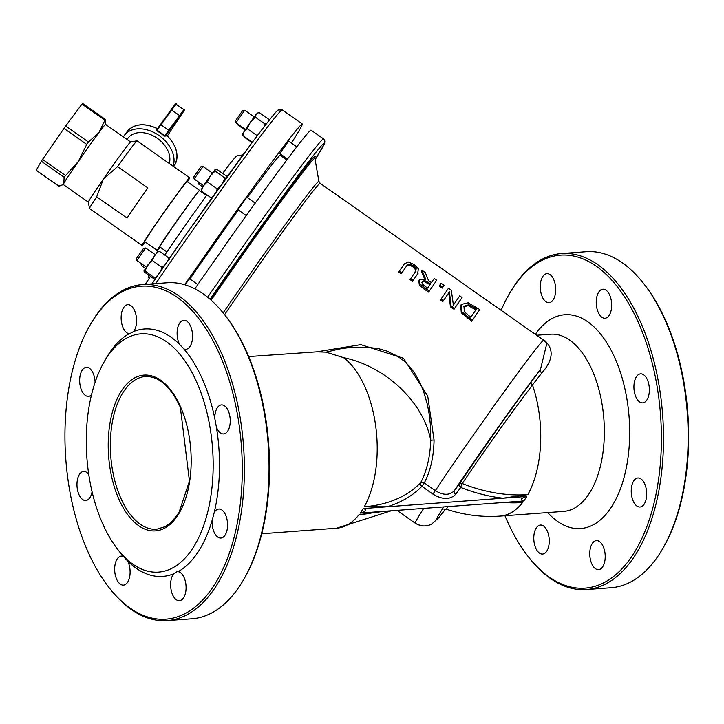 <?xml version="1.0" encoding="UTF-8"?>
<svg xmlns="http://www.w3.org/2000/svg" width="724" height="724" viewBox="0 0 724 724"><rect width="100%" height="100%" fill="white"/><g stroke="black" fill="none" stroke-linecap="round" stroke-linejoin="round"><path stroke-width="1.09" d="M417.504 274.115L418.436 268.848L414.001 264.522L408.318 261.97L404.354 263.862L399.395 271.102L401.929 272.812L406.906 265.545L409.141 264.034L413.241 265.627L416.209 268.83L415.585 271.482L410.653 278.686L413.187 280.396L418.191 273.084L412.58 281.31L410.046 279.6L410.653 278.686M414.979 272.405L415.594 269.771L412.626 266.559L408.517 264.966L406.291 266.468L401.322 273.726L398.797 272.016L399.395 271.102M401.929 272.812L401.322 273.726M413.187 280.396L412.58 281.31M448.464 288.27L441.007 299.148L443.369 300.732L449.423 291.89L451.034 305.908L454.636 308.334L462.057 297.519L459.704 295.917L453.405 305.076L451.296 290.197L448.464 288.27M454.636 308.334L454.029 309.248L450.437 306.822L448.808 292.831L442.762 301.646L440.4 300.053L441.007 299.148M462.057 297.519L454.029 309.248M451.034 305.908L450.437 306.822M449.423 291.89L448.808 292.831M443.369 300.732L442.762 301.646M472.401 320.316L479.768 309.573L468.147 302.777L461.333 304.415L461.894 311.827L472.401 320.316L471.795 321.23L461.288 312.741L460.663 305.419L461.224 304.578M479.768 309.573L471.795 321.23M468.871 304.714L476.492 308.949L470.817 317.221L464.337 311.818L463.957 306.216L468.871 304.714L468.256 305.655L463.641 306.75M475.858 309.872L468.256 305.655M422.002 270.269L425.73 279.274L419.522 279.898L418.888 280.858L419.296 284.885L423.694 288.795L428.608 292.107L436.708 280.269L434.183 278.55L431.423 282.55L428.527 280.586L425.287 272.496L422.002 270.269L421.377 271.21L424.599 278.876M419.522 279.898L419.893 283.971L429.205 291.193M425.124 286.387L422.373 283.935L422.246 281.555L424.554 280.496L430.599 283.754L427.64 288.08L425.124 286.387M429.975 284.668L423.938 281.419L421.639 282.478M424.554 280.496L423.938 281.419M436.708 280.269L428.608 292.107M441.079 283.238L439.178 286.034L442.228 288.107L444.12 285.319L441.079 283.238M444.12 285.319L442.228 288.107M439.794 285.102L442.844 287.175M546.882 343.167L540.493 369.367L531.326 381.747C507.334 414.336 483.37 448.373 459.441 483.849A3.059 2.181 -143.4 0 0 460.736 487.433A3.059 0.633 111.6 0 1 462.256 483.551A3.059 1.973 33.7 0 0 459.441 483.849L454.364 490.673C449.667 495.478 443.323 495.469 435.314 490.646L424.282 482.908A3.059 2.009 28.4 0 0 420.608 482.745A3.059 2.163 -135.8 0 0 421.866 486.338L424.282 482.908C430.427 471.252 433.685 456.989 434.065 440.111L427.712 395.983L403.485 358.271L360.814 344.651L316.777 351.846L248.649 356.579M504.067 502.51A134.528 94.455 33.5 0 0 522.592 502.528L500.012 502.746L383.982 511.334L359.05 514.646A134.528 94.455 33.5 0 0 375.032 512.284M316.777 351.846L326.044 352.154L339.945 348.887L350.253 347.457L367.131 347.149L379.086 348.823L386.426 350.914L397.404 356.108L404.463 361.339L409.549 366.407L414.499 372.842L419.676 381.883L423.368 390.652L427.504 404.951L429.287 414.734L430.391 424.807L430.735 440.418C430.119 457.079 426.753 471.197 420.608 482.745A134.528 94.455 -146.5 0 1 364.29 506.737L386.987 506.791L363.24 508.556C367.24 509.696 366.244 511.207 360.226 513.099A88.826 46.852 -94.2 0 0 363.24 508.556M194.847 288.822A150.094 4.1 -54.9 0 1 311.003 130.103L323.538 138.899A150.094 4.1 125.1 0 0 296.324 172.656A150.094 4.1 125.1 0 0 207.652 297.229M184.665 284.713A150.094 4.1 -54.9 0 1 302.234 123.949A150.094 4.1 -54.9 0 1 291.428 143.044M541.805 372.969A3.059 2.199 -143.3 0 1 540.493 369.367A96.491 2.634 -54.9 0 0 454.364 490.673A3.059 2.181 -143.4 0 0 455.668 494.248L460.736 487.433A137.578 96.6 33.5 0 0 503.017 498.193L527.823 494.619A134.528 94.455 -146.5 0 1 462.256 483.551C485.297 449.269 508.71 416.418 532.484 384.969L541.805 372.969C553.018 360.262 554.113 349.574 545.109 340.913L543.154 339.809M446.572 509.262L447.559 506.628M544.647 340.904A3.059 2.335 120.6 0 0 545.109 340.913M166.909 251.907L159.859 246.956A34.462 0.941 -54.9 0 1 165.199 238.178A34.462 0.941 -54.9 0 1 186.584 207.372A34.462 0.941 -54.9 0 1 199.453 190.548L206.503 195.498M243.011 154.845L236.748 155.95A84.237 2.299 125.1 0 0 222.675 173.398M206.955 194.865A84.237 2.299 125.1 0 0 164.755 255.065M150.483 276.36A84.237 2.299 125.1 0 0 145.316 284.378M244.341 578.404L245.047 577.146A166.936 88.056 -94.2 0 0 225.716 316.126L224.829 314.994A168.466 88.862 85.8 0 1 244.341 578.404A168.466 88.862 85.8 0 1 239.734 585.933A168.466 88.862 85.8 0 1 192.005 618.785L167.353 620.604A168.466 88.862 -94.2 0 0 243.526 446.029A168.466 88.862 -94.2 0 0 142.465 284.586A168.466 88.862 -94.2 0 0 94.726 317.438A168.466 88.862 -94.2 0 0 90.129 324.967L89.423 326.225A166.936 88.056 85.8 0 1 93.975 318.759A166.936 88.056 85.8 0 1 212.901 340.597A166.936 88.056 85.8 0 1 225.191 564.023A166.936 88.056 85.8 0 1 108.754 587.236A166.936 88.056 85.8 0 1 89.423 326.225M326.044 352.154L343.511 357.629A88.826 46.852 -94.2 0 1 364.95 386.887A88.826 46.852 -94.2 0 1 364.29 506.737M383.982 511.334L360.226 513.099M547.724 512.574A107.206 56.553 -94.2 0 0 620.124 489.614A107.206 56.553 -94.2 0 0 610.332 348.769A107.206 56.553 -94.2 0 0 535.335 334.316M536.656 335.248L550.602 334.207A88.826 46.852 85.8 0 1 592.087 370.064A88.826 46.852 85.8 0 1 601.535 461.152A88.826 46.852 85.8 0 1 563.725 511.388L500.13 516.094A88.826 46.852 -94.2 0 0 522.592 502.528M501.144 310.325A166.936 88.056 85.8 0 1 508.547 295.175A166.936 88.056 85.8 0 1 636.188 317.791A166.936 88.056 85.8 0 1 632.369 555.579A166.936 88.056 85.8 0 1 527.886 556.195A166.936 88.056 85.8 0 1 504.945 515.741M646.84 400.037A14.552 7.674 -94.2 0 0 648.641 383.548A14.552 7.674 -94.2 0 0 640.568 373.856A14.552 7.674 -94.2 0 0 633.989 388.933A14.552 7.674 -94.2 0 0 642.722 402.879A14.552 7.674 -94.2 0 0 646.84 400.037M644.161 504.176A14.552 7.674 -94.2 0 0 645.962 487.686A14.552 7.674 -94.2 0 0 637.889 477.985A14.552 7.674 -94.2 0 0 631.31 493.062A14.552 7.674 -94.2 0 0 640.034 507.008A14.552 7.674 -94.2 0 0 644.161 504.176M602.685 566.801A14.552 7.674 -94.2 0 0 604.486 550.312A14.552 7.674 -94.2 0 0 596.413 540.62A14.552 7.674 -94.2 0 0 589.834 555.697A14.552 7.674 -94.2 0 0 598.558 569.634A14.552 7.674 -94.2 0 0 602.685 566.801M546.711 551.236A14.552 7.674 -94.2 0 0 548.511 534.746A14.552 7.674 -94.2 0 0 540.439 525.054A14.552 7.674 -94.2 0 0 533.86 540.131A14.552 7.674 -94.2 0 0 542.584 554.068A14.552 7.674 -94.2 0 0 546.711 551.236M553.181 299.836A14.552 7.674 -94.2 0 0 554.982 283.346A14.552 7.674 -94.2 0 0 546.91 273.654A14.552 7.674 -94.2 0 0 540.33 288.731A14.552 7.674 -94.2 0 0 549.064 302.668A14.552 7.674 -94.2 0 0 553.181 299.836M609.156 315.402A14.552 7.674 -94.2 0 0 610.956 298.912A14.552 7.674 -94.2 0 0 602.884 289.22A14.552 7.674 -94.2 0 0 596.304 304.297A14.552 7.674 -94.2 0 0 605.038 318.234A14.552 7.674 -94.2 0 0 609.156 315.402M500.012 502.746L523.76 500.981C519.751 499.841 520.755 498.32 526.773 496.438L386.987 506.791A137.578 96.6 33.5 0 0 421.866 486.338L432.898 494.085C442.509 499.868 450.093 499.931 455.668 494.248M196.684 382.064A119.46 63.015 85.8 0 1 198.991 537.027A119.46 63.015 85.8 0 1 117.623 549.263A119.46 63.015 85.8 0 1 103.785 362.48A119.46 63.015 85.8 0 1 196.684 382.064M129.578 333.746L133.56 331.574A124.057 65.431 -94.2 0 1 179.57 344.362L183.815 348.905A124.057 65.431 -94.2 0 1 202.385 379.05A124.057 65.431 -94.2 0 1 214.793 418.481L216.386 427.042A124.057 65.431 -94.2 0 1 214.177 512.646L212.177 520.203A124.057 65.431 -94.2 0 1 178.077 571.689L176.928 571.698L173.66 573.815A124.057 65.431 -94.2 0 1 127.65 561.028L123.397 556.485A124.057 65.431 -94.2 0 1 120.275 552.674L117.623 549.263M133.56 331.574A14.552 7.674 85.8 0 0 134.058 330.886A14.552 7.674 85.8 0 0 135.859 314.397A14.552 7.674 85.8 0 0 127.786 304.704A14.552 7.674 85.8 0 0 121.161 319.031A14.552 7.674 85.8 0 0 129.143 333.701A124.057 65.431 -94.2 0 0 105.912 358.715L103.785 362.48M242.594 110.645L235.553 120.664L235.934 122.799L244.73 110.265L242.594 110.645M200.801 166.819L193.77 176.837L194.141 178.973L202.937 166.439L200.801 166.819M143.551 248.359L136.519 258.387L136.89 260.513L145.687 247.988L143.551 248.359M237.617 123.994L237.78 124.899L238.096 124.32M198.249 181.86L198.611 184.05L199.417 182.683M202.702 186.928L198.611 184.05M140.999 263.409L141.361 265.599L142.166 264.224M142.465 284.586L167.117 282.758A168.466 88.862 85.8 0 1 224.829 314.994M108.754 587.236L109.641 588.377A168.466 88.862 -94.2 0 0 167.353 620.604M127.65 561.028A14.552 7.674 85.8 0 1 127.578 582.286A14.552 7.674 85.8 0 1 123.46 585.119A14.552 7.674 85.8 0 1 114.727 571.182A14.552 7.674 85.8 0 1 121.306 556.104A14.552 7.674 85.8 0 1 123.397 556.485M92.075 491.705A14.552 7.674 85.8 0 1 89.894 497.641A14.552 7.674 85.8 0 1 85.776 500.483A14.552 7.674 85.8 0 1 77.043 486.537A14.552 7.674 85.8 0 1 83.622 471.46A14.552 7.674 85.8 0 1 88.753 474.437M91.486 394.852A14.552 7.674 85.8 0 1 88.455 396.354A14.552 7.674 85.8 0 1 79.73 382.408A14.552 7.674 85.8 0 1 86.31 367.33A14.552 7.674 85.8 0 1 95.097 382.317M179.57 344.362A14.552 7.674 85.8 0 1 177.461 329.049A14.552 7.674 85.8 0 1 183.76 320.27A14.552 7.674 85.8 0 1 191.833 329.963A14.552 7.674 85.8 0 1 190.032 346.452A14.552 7.674 85.8 0 1 185.914 349.285A14.552 7.674 85.8 0 1 183.815 348.905M214.793 418.481A14.552 7.674 85.8 0 1 221.444 404.906A14.552 7.674 85.8 0 1 229.517 414.599A14.552 7.674 85.8 0 1 227.716 431.088A14.552 7.674 85.8 0 1 223.598 433.929A14.552 7.674 85.8 0 1 216.386 427.042M214.177 512.646A14.552 7.674 85.8 0 1 218.766 509.035A14.552 7.674 85.8 0 1 226.838 518.728A14.552 7.674 85.8 0 1 225.037 535.217A14.552 7.674 85.8 0 1 220.911 538.059A14.552 7.674 85.8 0 1 212.177 520.203M178.077 571.689A14.552 7.674 85.8 0 1 185.516 582.069A14.552 7.674 85.8 0 1 183.552 597.852A14.552 7.674 85.8 0 1 179.434 600.685A14.552 7.674 85.8 0 1 171.226 590.413A14.552 7.674 85.8 0 1 173.66 573.815M527.886 556.195L528.764 557.326A168.466 88.862 -94.2 0 0 586.476 589.553A168.466 88.862 -94.2 0 0 634.206 556.711A168.466 88.862 -94.2 0 0 655.057 365.783A168.466 88.862 -94.2 0 0 561.589 253.536A168.466 88.862 -94.2 0 0 513.859 286.387A168.466 88.862 -94.2 0 0 509.253 293.917L508.547 295.175M561.589 253.536L586.241 251.708A168.466 88.862 85.8 0 1 643.953 283.944A168.466 88.862 85.8 0 1 663.465 547.353A168.466 88.862 85.8 0 1 611.137 587.734L586.476 589.553M663.465 547.353L664.17 546.095A166.936 88.056 -94.2 0 0 644.84 285.075L643.953 283.944M185.045 284.831L189.552 278.767L197.797 284.55M287.057 159.488L281.645 155.687L281.953 155.099M246.241 215.544L238.006 209.761L239.192 207.806L246.803 197.227L255.165 203.091M287.455 158.963L279.79 153.588L288.595 141.053L296.713 146.755M189.923 279.03A111.804 3.059 -54.9 0 1 238.377 210.023M247.346 197.607A111.804 3.059 -54.9 0 1 280.233 155.289L286.767 159.868M88.437 142.004L65.658 126.012L63.947 128.419L86.726 144.411L88.437 142.004L98.88 132.637A36.761 1.005 -54.9 0 1 105.541 124.374L130.601 141.949A36.761 1.005 125.1 0 0 130.573 141.958A36.761 1.005 125.1 0 0 103.369 179.081L117.55 166.647A41.349 1.131 -54.9 0 1 136.972 140.836A41.349 1.131 -54.9 0 1 137.008 140.836L189.643 177.778A41.349 1.131 -54.9 0 1 187.425 181.833M65.658 126.012L81.975 104.084L104.754 120.066L105.27 119.487L105.568 124.383M82.491 103.496L81.975 104.084M63.332 184.557L59.024 186.231L59.54 185.643L59.024 186.231L36.281 170.267M36.245 170.24L41.331 161.208L64.11 177.199L78.301 161.497A36.761 1.005 -54.9 0 1 98.88 132.637L105.27 119.487M65.323 175.38L42.535 159.389L41.331 161.208M42.535 159.389L63.947 128.419M88.364 202.132L63.314 184.548A36.761 1.005 -54.9 0 1 63.848 183.317A36.761 1.005 -54.9 0 1 78.301 161.497L86.726 144.411M103.369 179.081A36.761 1.005 125.1 0 0 88.364 202.105L89.477 208.503A41.349 1.131 -54.9 0 1 96.699 196.801L103.369 179.081M127.044 139.46L127.976 138.194A24.507 17.439 36.6 0 1 157.271 138.275A24.507 17.439 36.6 0 1 169.28 163.488M164.629 136.094L166.04 136.031L166.692 135.397L166.42 134.646L164.954 135.714L157.081 130.193L156.827 130.619L164.629 136.094L164.954 135.714L168.764 130.239L160.99 124.781L171.805 109.786L176.095 104.211L183.86 109.659L168.764 130.239L169.126 130.809L179.941 115.813L171.172 109.65L157.081 130.193L157.099 129.234L156.465 129.306L156.827 130.619M169.126 130.809L165.868 135.388L166.04 136.031M157.551 128.591L156.465 129.306M123.361 136.872A29.096 20.706 36.6 0 1 124.293 135.451A29.096 20.706 36.6 0 1 157.38 134.411A29.096 20.706 36.6 0 1 173.108 166.176M117.55 166.647L147.868 187.923A41.349 1.131 125.1 0 0 127.026 218.087L96.699 196.801M145.189 242.006A41.349 1.131 -54.9 0 1 142.13 245.472L89.495 208.53A41.349 1.131 -54.9 0 1 89.477 208.503M142.13 245.472A41.349 1.131 -54.9 0 1 164.963 210.974A41.349 1.131 -54.9 0 1 189.643 177.778M61.377 185.471L63.848 183.317L64.11 177.199M160.203 247.201A36.761 1.005 -54.9 0 1 157.298 250.504L144.773 241.707A36.761 1.005 -54.9 0 1 165.063 211.046A36.761 1.005 -54.9 0 1 187 181.534L199.534 190.331A36.761 1.005 -54.9 0 1 199.498 190.575M157.298 250.504A36.761 1.005 -54.9 0 1 177.597 219.843A36.761 1.005 -54.9 0 1 199.534 190.331M157.977 251.047L159.063 251.074L154.746 255.129L152.221 260.441L147.705 265.102L144.99 271.02L143.904 271.002L144.61 272.233L154.474 279.156L155.56 279.183L154.855 277.944L157.995 275.039M160.475 271.428L162.076 267.364L164.755 265.192M168.04 260.441L168.927 257.997L169.633 259.228M143.904 271.002L158.076 250.947M144.99 271.02L154.855 277.944M152.221 260.441L162.076 267.364M159.063 251.074L168.927 257.997M216.268 191.806L217.218 188.846L220.53 185.851M223.191 182.149L224.965 178.032L226.73 177.751L226.703 176.222L216.838 169.298L215.073 169.579L215.1 171.108L210.331 175.887L215.073 169.579M211.933 197.878L211.2 197.842L212.965 196.439M207.354 181.923L203.453 185.797L210.331 175.887L207.354 181.923L217.218 188.846M201.118 189.851L203.453 185.797L201.335 190.919L201.308 189.389M201.335 190.919L211.2 197.842M215.1 171.108L224.965 178.032M264.07 126.727L265.129 124.048L266.694 123.352M268.613 120.917L268.866 119.342L259.002 112.419L256.242 114.148L258.043 112.799M256.939 136.103L257.889 134.845M255.264 117.125L250.314 122.256L256.242 114.148L255.264 117.125L265.129 124.048M244.051 131.424L242.748 135.46L242.938 133.316L250.314 122.256L247.146 128.646L244.051 131.424M247.146 128.646L257.011 135.569M242.748 135.46L252.368 142.203M244.721 136.836L244.784 137.479L252.07 142.601M206.711 194.557L205.625 194.539L205.851 194.086M149.171 275.437L148.556 277.545L148.529 276.016M148.329 276.468L148.854 275.211M148.556 277.545L149.352 278.107M409.141 264.034L408.517 264.966M413.241 265.627L412.626 266.559M406.906 265.545L406.291 266.468M416.209 268.83L415.594 269.771M461.894 311.827L461.288 312.741M468.066 317.384L467.46 318.298M474.573 307.637L473.949 308.578M428.382 282.251L427.766 283.174M424.3 287.89L423.694 288.795M419.893 283.971L419.296 284.885M419.468 279.989L418.915 280.812M224.585 314.678A111.804 3.059 -54.9 0 1 299.854 208.422A111.804 3.059 -54.9 0 1 320.126 183.281L543.715 340.199A111.804 3.059 125.1 0 0 503.75 392.29A111.804 3.059 125.1 0 0 435.314 490.646L432.898 494.085M423.694 508.393A111.804 3.059 125.1 0 0 415.259 523.226L396.951 510.375M434.065 440.111A3.059 0.724 1.5 0 0 430.735 440.418A88.826 63.205 -143.4 0 0 343.511 357.629M210.078 299.256A147.026 4.018 -54.9 0 1 297.627 176.231A147.026 4.018 -54.9 0 1 315.112 159.651L323.981 144.637L324.877 142.013L324.696 140.42L323.538 138.899M314.515 158.275A131.451 3.593 125.1 0 0 286.261 192.557A131.451 3.593 125.1 0 0 210.422 299.555M251.264 143.687A147.026 4.018 125.1 0 0 151.95 283.88L188.91 230.449L251.309 143.624C280.351 105.007 277.609 110.862 278.206 110.021L282.179 109.876A150.094 4.1 -54.9 0 0 254.975 143.633A150.094 4.1 -54.9 0 0 155.732 283.609M211.146 300.198A129.288 3.53 -54.9 0 1 314.877 158.303L314.895 157.325M314.877 158.303L318.913 181.389A112.7 3.077 125.1 0 0 298.433 206.648A112.7 3.077 125.1 0 0 223.146 312.886M444.69 506.836L446.672 506.691M531.326 381.747A3.059 1.982 -143.6 0 0 532.484 384.969A88.826 46.852 -94.2 0 1 527.823 494.619M445.532 509.108A96.491 2.634 -54.9 0 1 443.722 506.909M391.186 510.8L336.597 528.212A88.826 46.852 -94.2 0 0 359.05 514.646M523.76 500.981A88.826 46.852 -94.2 0 0 526.773 496.438M156.674 529.253A76.581 40.39 85.8 0 1 110.736 455.867A76.581 40.39 85.8 0 1 145.361 376.516C158.764 376.055 170.421 386.263 180.321 407.141L189.453 481.134L178.955 512.61L171.688 521.941L165.515 526.556L156.674 529.253M180.43 406.617A78.111 41.205 -94.2 0 0 110.202 421.893A78.111 41.205 -94.2 0 0 158.529 530.439A78.111 41.205 -94.2 0 0 180.43 406.617M166.592 135.288A29.096 20.706 36.6 0 1 173.941 166.221C179.661 156.565 177.253 146.221 166.719 135.171L166.42 134.646M157.805 128.302L157.099 128.419C144.185 122.655 134.239 123.668 127.252 131.478A29.096 20.706 36.6 0 1 157.018 128.564M173.434 107.324L171.181 109.641C175.271 103.867 176.909 102.057 176.095 104.211M171.172 109.65L157.099 129.234M179.941 115.813L182.213 113.469L167.407 135.831L182.213 113.469C184.358 110.455 184.901 109.188 183.86 109.659M461.279 304.496L460.663 305.419M368.009 513.271L368.616 513.18M302.234 123.949L282.179 109.876M318.913 181.389L320.126 183.281M444.084 509.56L446.545 509.253C464.084 515.063 481.94 517.343 500.13 516.094M546.901 343.203L543.715 340.199M445.559 509.108L438.518 517.922L431.812 523.977L429.196 525.162L423.929 526.022L418.038 524.773L415.259 523.226M336.597 528.212L261.771 533.751M254.169 116.89L244.73 110.265M245.373 129.424L235.934 122.808M212.376 173.063L202.937 166.439M203.58 185.597L194.141 178.982M155.126 254.604L145.687 247.988M146.329 267.147L136.89 260.522M245.002 129.976L237.78 124.908M145.452 268.468L141.361 265.599M130.573 141.958L136.972 140.836M160.357 124.646L157.081 129.261M124.293 135.451L127.252 131.478M105.179 119.288L82.536 103.396M58.843 186.24L36.2 170.348M268.749 120.745L268.839 119.641"/></g></svg>
